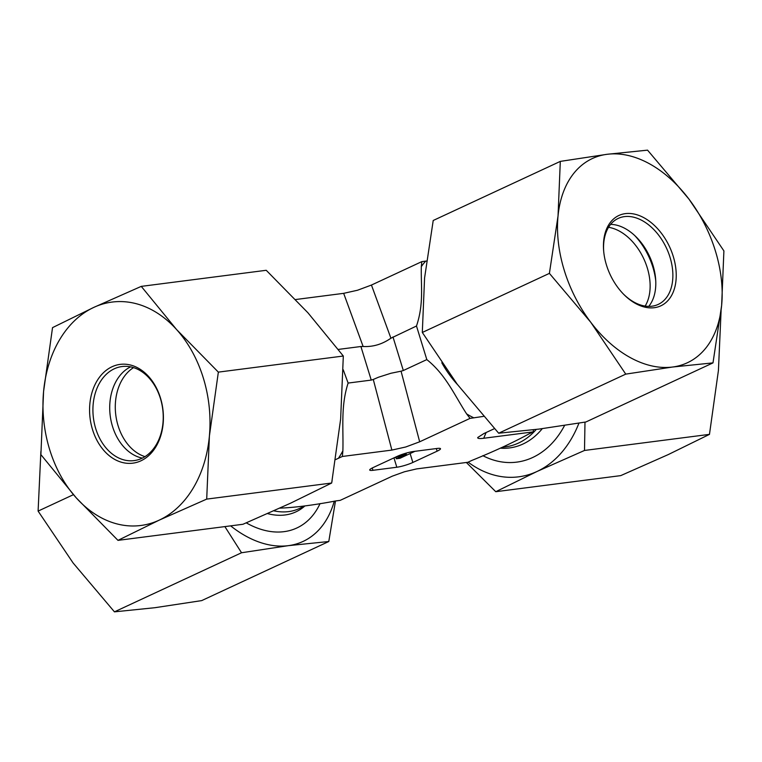 <?xml version="1.0" encoding="UTF-8"?>
<svg xmlns="http://www.w3.org/2000/svg" width="762" height="762" viewBox="0 0 762 762"><rect width="100%" height="100%" fill="white"/><g stroke="black" fill="none" stroke-linecap="round" stroke-linejoin="round"><path stroke-width="1.14" d="M279.759 508.149L279.787 508.14C294.665 507.587 313.344 505.177 336.309 500.863L340.195 500.367L392.316 476.155L404.498 471.754L416.604 468.906L467.868 462.286L471.821 460.448C494.948 451.028 514.112 442.122 529.295 433.721L533.248 431.883L533.438 429.787M483.489 416.385L470.03 418.386L419.672 441.798L401.06 371.18L390.906 373.266L378.457 377.238L373.275 379.466L391.878 450.085L405.727 446.989L419.672 441.798M470.03 418.386L466.63 413.899C454.447 395.24 445.922 374.809 426.815 359.597L416.49 326.012C424.015 303.6 420.834 285.94 421.319 266.624L421.805 261.633L426.52 261.023M494.452 428.644L483.956 433.521L477.755 437.493C477.403 438.541 479.393 438.798 483.718 438.264L533.248 431.883M343.214 369.722L348.129 383.067C340.557 406.241 343.529 428.32 342.881 450.809L342.357 456.467L391.878 450.085M342.357 456.467L335.623 459.572M331.861 482.003L332.127 480.498M393.954 457.905L396.821 467.239L372.961 470.316L372.247 467.992M436.321 448.561L437.131 451.171A11.859 1.829 162.9 0 0 440.503 448.713A11.859 1.829 162.9 0 0 437.264 448.437L413.404 451.514A11.859 1.829 162.9 0 0 397.364 456.295L373.094 467.573A11.859 1.829 162.9 0 0 369.713 470.04A11.859 1.829 162.9 0 0 372.961 470.316M437.131 451.171L412.861 462.458L410.127 453.561M396.821 467.239A11.859 1.829 162.9 0 0 412.861 462.458M416.49 326.012L390.916 338.214L371.446 285.055L421.805 261.633M295.656 299.523L343.662 293.341L363.131 346.5L360.902 346.51L371.237 380.095L373.275 379.466M371.446 285.055L357.502 290.246L343.662 293.341M338.309 349.415L360.902 346.51M348.129 383.067L371.237 380.095M390.916 338.214C382.276 344.253 373.018 347.015 363.131 346.5M401.06 371.18L403.317 370.522L392.982 336.937M399.917 455.209L403.984 453.781M409.099 452.342L409.813 452.171M414.976 451.304L399.936 458.295L396.326 458.762L406.356 454.104L393.763 457.972M395.878 457.314L396.326 458.762M426.815 359.597L403.317 370.522M564.594 425.434A97.803 72.038 82.7 0 1 482.822 455.657M468.135 462.153A112.624 82.953 -97.3 0 0 537 471.488L495.767 491.709L620.735 475.621L668.236 454.59L709.47 434.369L718.423 370.465L721.109 310.553M495.767 491.709L466.344 462.477M584.987 422.129L584.502 450.456L537 471.488A112.624 82.953 -97.3 0 0 578.939 423.139M584.502 450.456L709.47 434.369M114.3 368.789A47.425 34.928 82.7 0 1 122.025 366.541A47.425 34.928 82.7 0 1 162.716 409.108A47.425 34.928 82.7 0 1 134.131 460.6A47.425 34.928 82.7 0 1 94.355 423.386A47.425 34.928 82.7 0 1 114.3 368.789M112.024 366.751A49.797 36.671 -97.3 0 0 104.299 450.971A49.797 36.671 -97.3 0 0 163.144 423.605A49.797 36.671 -97.3 0 0 112.024 366.751M142.351 458.124A47.425 34.928 82.7 0 1 110.233 415.871A47.425 34.928 82.7 0 1 130.597 366.855M209.398 436.016A112.624 82.953 -97.3 0 0 176.67 329.651A112.624 82.953 -97.3 0 0 93.764 307.41A112.624 82.953 -97.3 0 0 43.577 391.535A112.624 82.953 -97.3 0 0 76.295 497.9A112.624 82.953 -97.3 0 0 159.21 520.141A112.624 82.953 -97.3 0 0 209.398 436.016L206.702 499.11L159.21 520.141L117.977 540.363L76.295 497.9L40.891 454.628L43.577 391.535L52.53 327.631L93.764 307.41L141.265 286.379L176.67 329.651L218.351 372.123L209.398 436.016M117.977 540.363L242.945 524.275L290.446 503.244L331.68 483.022L340.633 419.119L343.319 356.025L307.905 312.753L266.233 270.291L141.265 286.379M343.319 356.025L218.351 372.123M331.68 483.022L206.702 499.11M133.531 367.617A47.425 34.928 -97.3 0 0 115.805 415.157A47.425 34.928 -97.3 0 0 144.99 456.648M603.714 251.555A47.425 31.232 -114.9 0 1 618.23 218.408A47.425 31.232 -114.9 0 1 666.54 248.241A47.425 31.232 -114.9 0 1 658.216 304.409A47.425 31.232 -114.9 0 1 623.516 294.151M618.144 287.893A49.797 32.795 65.1 0 0 623.945 294.589A49.797 32.795 65.1 0 0 674.98 286.607A49.797 32.795 65.1 0 0 642.642 217.065A49.797 32.795 65.1 0 0 603.656 250.936A49.797 32.795 65.1 0 0 618.144 287.893M610.619 224.38A47.425 31.232 -114.9 0 1 636.27 237.039A47.425 31.232 -114.9 0 1 641.804 243.411A47.425 31.232 -114.9 0 1 655.596 278.606A47.425 31.232 -114.9 0 1 648.738 306.381M607.114 154.295A112.624 74.19 65.1 0 0 558.041 215.903A112.624 74.19 65.1 0 0 590.76 322.269A112.624 74.19 65.1 0 0 672.56 367.027A112.624 74.19 65.1 0 0 721.633 305.419A112.624 74.19 65.1 0 0 688.915 199.053A112.624 74.19 65.1 0 0 607.114 154.295L647.557 150.152L688.915 199.053L723.9 250.908L721.633 305.419L712.994 362.883L672.56 367.027L625.754 374.123L590.76 322.269L549.402 273.377L558.041 215.903L560.308 161.392L607.114 154.295M560.308 161.392L433.216 220.485L424.577 277.959L422.31 332.461L457.295 384.315L498.662 433.216L539.096 429.073L585.902 421.977L712.994 362.883M498.662 433.216L625.754 374.123M422.31 332.461L549.402 273.377M645.157 306.076A47.425 31.232 65.1 0 0 643.795 258.813A47.425 31.232 65.1 0 0 608.533 227.314M634.803 235.629A55.721 36.7 -114.9 0 1 655.739 280.635M320.069 503.577A97.803 64.427 -114.9 0 1 246.259 522.856M40.891 451.447L38.1 511.092L73.085 562.947L114.443 611.848L154.886 607.705L201.692 600.608L328.784 541.515L288.35 545.659A112.624 74.19 65.1 0 0 334.28 501.139M335.48 500.977L328.784 541.515M230.638 525.856A112.624 74.19 65.1 0 0 288.35 545.659L241.535 552.755L224.876 526.599M241.535 552.755L114.443 611.848M73.419 494.671L38.1 511.092M536.238 429.435A81.21 59.807 82.7 0 1 518.589 443.017A81.21 59.807 82.7 0 1 505.358 446.865L503.101 447.151M542.277 428.663A82.801 60.979 82.7 0 1 523.027 444.008A82.801 60.979 82.7 0 1 500.758 448.199M304.143 506.292L299.314 508.54A81.21 53.492 -114.9 0 1 288.665 511.597A81.21 53.492 -114.9 0 1 273.834 510.816M304.562 506.235A82.801 54.54 -114.9 0 1 285.083 514.969A82.801 54.54 -114.9 0 1 267.586 513.598M466.63 413.899A93.069 61.303 65.1 0 0 473.916 417.881M425.691 261.137A93.069 61.303 65.1 0 0 421.319 266.624M441.798 362.788A81.21 53.492 65.1 0 0 457.533 384.629M483.718 438.264L486.118 432.521M338.404 458.305A93.069 68.542 -97.3 0 0 342.881 450.809"/></g></svg>
